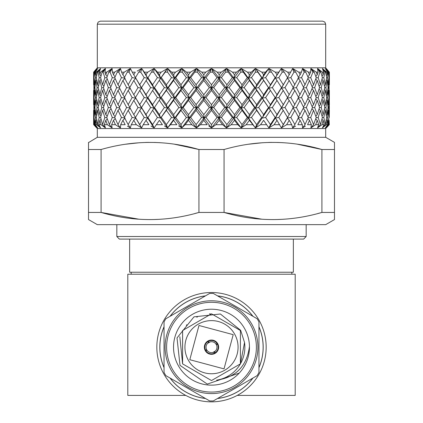 <?xml version="1.0" encoding="UTF-8"?>
<svg xmlns="http://www.w3.org/2000/svg" width="423" height="423" viewBox="0 0 423 423"><rect width="100%" height="100%" fill="white"/><g stroke="black" fill="none" stroke-linecap="round" stroke-linejoin="round"><path stroke-width="0.63" d="M325.689 137.306L97.311 137.306L97.311 128.534L325.689 128.534L325.689 137.306L334.477 142.377L334.477 212.441L321.914 212.441L317.668 213.578M261.573 219.156L224.063 212.441L198.937 212.441L198.937 149.509L224.079 149.509M248.38 144.248L262.826 142.699M268.568 142.44L271.661 142.382M277.425 142.44L283.151 142.699M297.596 144.248L321.766 149.472M101.086 149.509L101.086 212.441L88.523 212.441L88.523 149.509L101.086 149.509C133.88 140.066 166.493 140.066 198.937 149.509M125.404 144.248L139.849 142.699M145.591 142.44L148.685 142.382M154.448 142.44L160.174 142.699M174.62 144.248L198.789 149.472M97.311 137.306L88.523 142.604M334.477 212.441L334.477 219.574L325.689 224.645L97.311 224.645L88.523 219.574L88.523 212.441M88.523 219.288L88.523 219.574M138.596 219.156L101.086 212.441C133.589 221.948 166.207 221.948 198.937 212.441L194.691 213.578M157.991 219.368L154.205 219.516M280.967 219.368L277.181 219.516M211.5 110.34L217.01 117.462L211.5 124.579L205.99 117.462L211.5 110.34L211.5 108.087L226.347 127.815L226.712 126.102L226.347 127.815L224.481 126.25M193.507 125.837L191.857 124.706L185.174 124.706L188.505 120.312L189.086 118.065L190.667 117.462L196.113 110.34L196.505 108.087L198.302 107.49L203.791 100.378L203.986 98.136L205.99 97.539L211.5 90.432L217.01 97.539L211.5 104.645L211.5 108.087L213.7 107.49L219.209 100.378L224.698 107.49L219.209 114.617L219.014 118.065L221.403 117.462L226.887 110.34L232.333 117.462L226.887 124.579L221.403 117.462M328.946 77.668L329.237 77.615L329.369 72.159L326.376 68.626L329.231 72.159L329.115 74.771L328.967 72.159L325.43 68.626L328.523 72.159L325.356 68.626L327.481 72.159L327.106 74.771L326.693 72.159L322.532 68.626L325.678 72.159L325.012 72.159L322.389 68.626L323.748 72.159L323.114 74.771L322.448 72.159L317.736 68.626L320.883 72.159L319.899 72.159L317.525 68.626L318.091 72.159L317.213 74.771L316.304 72.159L311.122 68.626L314.215 72.159L312.93 72.159L310.847 68.626L310.614 72.159L309.504 74.771L308.367 72.159L302.805 68.626L305.787 72.159L304.222 72.159L302.471 68.626L301.435 72.159L300.119 74.771L298.77 72.159L292.928 68.626L295.751 72.159L293.932 72.159L292.536 68.626L289.216 74.771L287.688 72.159L281.649 68.626L284.272 72.159L282.231 72.159L281.21 68.626L276.986 74.771L275.294 72.159L269.176 68.626L271.545 72.159L269.319 72.159L268.7 68.626L265.438 72.159L263.629 74.771L261.811 72.159L255.714 68.626L257.792 72.159L255.413 72.159L255.206 68.626L251.294 72.159L249.385 74.771L247.471 72.159L241.501 68.626L243.246 72.159L240.761 72.159L240.967 68.626L236.473 72.159L234.495 74.771L232.513 72.159L226.77 68.626L228.161 72.159L225.607 72.159L226.22 68.626L221.224 72.159L219.209 74.771L217.189 72.159L211.775 68.626L212.785 72.159L210.215 72.159L211.225 68.626L205.811 72.159L201.776 72.159L196.78 68.626L197.393 72.159L194.839 72.159L196.23 68.626L190.487 72.159L186.527 72.159L182.033 68.626L182.239 72.159L179.754 72.159L181.499 68.626L175.529 72.159L171.706 72.159L167.794 68.626L167.587 72.159L165.208 72.159L167.286 68.626L161.189 72.159L157.562 72.159L154.3 68.626L153.681 72.159L151.455 72.159L153.824 68.626L147.706 72.159L144.343 72.159L141.79 68.626L140.769 72.159L138.728 72.159L141.351 68.626L137.078 71.122M212.785 72.159L217.01 77.615L211.5 84.743L211.5 88.185L241.089 127.815L241.66 126.102L241.089 127.815L239.466 126.25M97.311 67.807L97.311 24.185L325.689 24.185L325.689 67.807L97.311 67.807L93.631 72.159L96.624 68.626L93.631 72.159L93.763 77.615L94.054 77.668M115.653 71.508L116.679 70.847M107.484 71.614L108.653 70.815M101.959 71.09L102.281 70.847M132.277 72.159L133.784 74.771L135.312 72.159L132.277 72.159L130.464 68.626L129.068 72.159L127.249 72.159L130.073 68.626L124.23 72.159L121.565 72.159L120.529 68.626L118.778 72.159L117.213 72.159L120.195 68.626L114.633 72.159L112.386 72.159L112.153 68.626L110.07 72.159L108.785 72.159L111.878 68.626L106.696 72.159L104.909 72.159L105.475 68.626L103.101 72.159L102.117 72.159L105.264 68.626L100.552 72.159L99.252 72.159L100.611 68.626L97.988 72.159L97.322 72.159L100.468 68.626L96.307 72.159L95.519 72.159L97.644 68.626L94.477 72.159L97.57 68.626L93.769 72.159L96.624 68.626M208.687 125.816L211.352 127.815L211.5 126.102L211.352 127.815L209.396 126.34M207.191 124.706L200.396 124.706L203.791 120.312L207.191 124.706M188.505 120.312L191.857 124.706L196.357 127.815L196.288 126.102L196.653 127.815L200.396 124.706M178.606 125.843L181.626 127.815L181.34 126.102L181.911 127.815L185.174 124.706M176.851 124.706L170.406 124.706L173.615 120.312L176.851 124.706M164.42 125.938L167.402 127.815L166.905 126.102L167.677 127.815L170.406 124.706M151.022 126.022L153.935 127.815L153.237 126.102L154.189 127.815L159.371 120.312L162.443 124.706L156.336 124.706L155.373 126.07M148.875 124.706L143.212 124.706L146.014 120.312L148.875 124.706M136.375 124.706L131.257 124.706L133.784 120.312L136.375 124.706L141.451 127.815L140.563 126.102L141.684 127.815L143.212 124.706M127.376 126.08L130.168 127.815L129.105 126.102L130.374 127.815L131.257 124.706M125.166 124.706L120.671 124.706L122.882 120.312L125.166 124.706M115.431 124.706L111.646 124.706L113.496 120.312L115.431 124.706L120.269 127.815L119.053 126.102L120.455 127.815L120.671 124.706M107.336 124.706L104.328 124.706L105.787 120.312L107.336 124.706L111.942 127.815L110.583 126.102L112.09 127.815L111.646 124.706M101.118 119.344L99.886 120.312L101.028 124.706L105.311 127.815L103.841 126.102L105.427 127.815L104.328 124.706M101.028 124.706L98.839 124.706L99.886 120.312M96.608 124.706L95.281 124.706L95.894 120.312L96.608 124.706L100.5 127.815L98.945 126.102L100.579 127.815L98.839 124.706M94.155 124.706L93.71 124.706L93.885 120.312L94.155 124.706L97.628 127.815L95.281 124.706M96.624 127.815L93.71 124.706M141.684 127.815L140.563 126.102L141.345 127.751M159.371 120.312L154.189 127.815L153.237 126.102L153.935 127.815L153.575 127.593M167.772 127.704L166.905 126.102L167.402 127.815L164.949 126.276M211.5 90.432L211.5 88.185L209.3 87.587L203.791 94.699L203.986 98.136L201.591 97.539L196.113 104.645L196.505 108.087L193.935 107.49L188.505 114.617L189.086 118.065L181.911 127.815L181.34 126.102L181.626 127.815L179.384 126.35M203.791 120.312L203.986 118.065L196.653 127.815L196.288 126.102L196.357 127.815L194.242 126.345M97.311 24.185L98.184 22.054L100.351 21.15L322.649 21.15L324.816 22.054L325.689 24.185M311.725 21.15L211.5 21.15M291.828 274.22L291.828 272.216M131.172 274.22L131.172 272.216M129.644 239.095L129.644 272.216L293.356 272.216L293.356 239.095M306.167 236.505L303.677 239.095L119.323 239.095L116.833 236.505L306.167 236.505L306.167 224.645M321.914 149.509C289.469 140.066 256.856 140.066 224.063 149.509L224.063 212.441C256.565 221.948 289.179 221.948 321.914 212.441L321.914 149.509L334.477 149.509M185.734 395.399L127.804 395.399L127.804 274.22L295.196 274.22L295.196 395.399L237.266 395.399M105.787 120.312L107.336 119.022M109.425 124.579L106.781 117.462L109.425 110.34L112.291 117.462L109.425 124.579L110.583 126.102M110.694 107.87L108.341 107.49L105.787 114.617L107.167 116.373M105.787 114.617L103.466 107.49L105.787 100.378L108.341 107.49M106.897 117.8L104.83 117.462L102.604 124.579L100.616 117.462L102.604 110.34L104.83 117.462M102.604 110.34L104.005 109.208M106.903 97.877L104.83 97.539L102.604 104.645L103.868 106.205M102.604 104.645L100.616 97.539L102.604 90.432L104.83 97.539M103.556 107.786L101.779 107.49L99.886 114.617L98.236 107.49L99.886 100.378L101.779 107.49M99.886 100.378L101.118 99.416M103.556 87.878L101.779 87.587L99.886 94.699L101.012 96.047M99.886 94.699L98.236 87.587L99.886 80.46L101.779 87.587M100.679 97.787L99.199 97.539L97.65 104.645L96.349 97.539L97.65 90.432L99.199 97.539M97.65 90.432L98.686 89.634M100.679 77.864L99.199 77.615L97.65 84.743L98.612 85.874M97.65 84.743L96.349 77.615L97.322 72.159M98.284 87.788L97.1 87.587L95.894 94.699L94.948 87.587L95.894 80.46L97.1 87.587M95.894 80.46L96.724 79.836M96.307 72.159L95.894 74.771L95.519 72.159M95.894 74.771L96.677 75.669M96.37 77.769L95.487 77.615L94.641 84.743L94.049 77.615L94.477 72.159M94.815 72.159L95.487 77.615M113.496 120.312L115.289 118.699M117.991 124.579L114.739 117.462L117.991 110.34L121.443 117.462L117.991 124.579L119.053 126.102M119.572 107.96L116.663 107.49L113.496 114.617L115.051 116.753M113.496 114.617L110.54 107.49L113.496 100.378L116.663 107.49M114.924 117.89L112.291 117.462M109.425 110.34L111.106 108.885M114.929 97.962L112.291 97.539L109.425 104.645L110.9 106.596M109.425 104.645L106.781 97.539L109.425 90.432L112.291 97.539M105.787 100.378L107.342 99.093M110.694 87.968L108.341 87.587L105.787 94.699L107.172 96.455M105.787 94.699L103.466 87.587L105.787 80.46L108.341 87.587M102.604 90.432L104.005 89.306M106.897 77.948L104.83 77.615L102.604 84.743L103.868 86.297M102.604 84.743L100.616 77.615L102.117 72.159M99.886 80.46L101.118 79.492M100.552 72.159L99.886 74.771L99.252 72.159M99.886 74.771L101.012 76.119M97.988 72.159L99.199 77.615M122.882 120.312L125.134 118.065L121.443 117.462M128.153 124.579L124.351 117.462L128.153 110.34L132.14 117.462L128.153 124.579L129.105 126.102M128.153 110.34L130.268 108.087L126.614 107.49L122.882 114.617L124.526 117.123M122.882 114.617L119.344 107.49L122.882 100.378L126.614 107.49M117.991 110.34L119.868 108.568M122.882 100.378L125.134 98.136L121.443 97.539L117.991 104.645L119.598 106.966M117.991 104.645L114.739 97.539L117.991 90.432L121.443 97.539M113.496 100.378L115.289 98.771M119.572 88.053L116.663 87.587L113.496 94.699L115.051 96.835M113.496 94.699L110.54 87.587L113.496 80.46L116.663 87.587M109.425 90.432L111.106 88.983M114.924 78.038L112.291 77.615L109.425 84.743L110.9 86.689M109.425 84.743L106.781 77.615L108.785 72.159M105.787 80.46L107.336 79.17M106.696 72.159L105.787 74.771L104.909 72.159M105.787 74.771L107.167 76.526M103.101 72.159L104.83 77.615M133.784 120.312L135.757 118.065L141.451 127.815M139.749 110.34L141.568 108.087L138.014 107.49L133.784 114.617L135.757 118.065L135.455 117.462L139.749 110.34L144.195 117.462L139.749 124.579L135.455 117.462M139.749 124.579L140.563 126.102M135.117 116.928L135.757 118.065L132.14 117.462M133.784 114.617L129.729 107.49L133.784 100.378L138.014 107.49M133.784 100.378L135.757 98.136L132.14 97.539L128.153 104.645L129.813 107.336M128.153 104.645L124.351 97.539L128.153 90.432L132.14 97.539M128.153 90.432L130.268 88.185L126.614 87.587L122.882 94.699L124.526 97.2M122.882 94.699L119.344 87.587L122.882 80.46L126.614 87.587M117.991 90.432L119.868 88.661M122.882 80.46L125.134 78.213L121.443 77.615L117.991 84.743L119.598 87.064M117.991 84.743L114.739 77.615L117.213 72.159M113.496 80.46L115.289 78.852M114.633 72.159L113.496 74.771L112.386 72.159M113.496 74.771L115.051 76.907M110.07 72.159L112.291 77.615M146.014 120.312L147.68 118.065L153.935 127.815M152.566 110.34L154.062 108.087L150.667 107.49L146.014 114.617L147.68 118.065L152.566 110.34L157.404 117.462L152.566 124.579L147.86 117.462M152.566 124.579L153.237 126.102M135.022 96.841L135.757 98.136L135.455 97.539L139.749 90.432L141.568 88.185L138.014 87.587L133.784 94.699L141.568 108.087L141.504 107.49L147.68 98.136L144.195 97.539L139.749 104.645L147.68 118.065L144.195 117.462M146.014 114.617L141.504 107.49M139.749 104.645L135.455 97.539M133.784 94.699L129.729 87.587L133.784 80.46L138.014 87.587M133.784 80.46L135.757 78.213L132.14 77.615L128.153 84.743L129.813 87.429M128.153 84.743L124.351 77.615L127.249 72.159M124.23 72.159L122.882 74.771L121.565 72.159M122.882 74.771L124.526 77.272M118.778 72.159L121.443 77.615M133.784 74.771L141.568 88.185L141.504 87.587L147.68 78.213L144.195 77.615L139.749 84.743L147.68 98.136L154.062 88.185L150.667 87.587L146.014 94.699L147.68 98.136L154.062 108.087L160.692 98.136L157.398 97.539L152.566 104.645L154.062 108.087L160.692 118.065L166.392 110.34L167.54 108.087L164.367 107.49L159.371 114.617L160.692 118.065L167.402 127.815M173.615 120.312L174.572 118.065L171.532 117.462L166.392 124.579L161.353 117.462M166.392 124.579L166.905 126.102M147.706 72.159L146.014 74.771L147.68 78.213L154.062 88.185L160.692 78.213L157.404 77.615L152.566 84.743L154.062 88.185L160.692 98.136L166.392 90.432L167.54 88.185L164.367 87.587L159.371 94.699L160.692 98.136L154.078 108.061M159.371 114.617L154.485 107.49M161.189 72.159L159.371 74.771L160.692 78.213L167.54 88.185L168.439 87.587L173.615 80.46L174.572 78.213L171.532 77.615L166.392 84.743L167.54 88.185L160.692 98.136L167.54 108.087L168.439 107.49L173.615 100.378L174.572 98.136L171.532 97.539L166.392 104.645L167.54 108.087L160.692 118.065L157.404 117.462M152.566 104.645L147.86 97.539M146.014 100.378L150.667 107.49M146.014 94.699L141.504 87.587M139.749 90.432L144.195 97.539M135.111 77.065L135.757 78.213L135.455 77.615L138.728 72.159M139.749 84.743L135.455 77.615M129.068 72.159L132.14 77.615M175.529 72.159L173.615 74.771L174.572 78.213L167.54 88.185L174.572 98.136L175.709 97.539L180.991 90.432L181.768 88.185L178.871 87.587L173.615 94.699L174.572 98.136L167.54 108.087L174.572 118.065L175.704 117.462L180.991 110.34L181.768 108.087L178.871 107.49L173.615 114.617L174.572 118.065L181.626 127.815M167.794 68.626L181.768 88.185L183.127 87.587L188.505 80.46L189.086 78.213L186.347 77.615L180.991 84.743L181.768 88.185L174.572 98.136L181.768 108.087L183.127 107.49L188.505 100.378L189.086 98.136L186.347 97.539L180.991 104.645L181.768 108.087L189.086 118.065L186.347 117.462L180.991 124.579L175.704 117.462M180.991 124.579L181.34 126.102M173.615 114.617L168.439 107.49M166.392 110.34L171.532 117.462M166.392 104.645L161.353 97.539M159.371 100.378L164.367 107.49M154.3 68.626L160.692 78.213L154.078 88.158M159.371 94.699L154.485 87.587M152.566 90.432L157.398 97.539M141.79 68.626L147.68 78.213L151.455 72.159M152.566 84.743L147.86 77.615M146.014 80.46L150.667 87.587M146.014 74.771L144.343 72.159M140.769 72.159L144.195 77.615M190.487 72.159L188.505 74.771L189.086 78.213L181.768 88.185L189.086 98.136L190.673 97.539L196.113 90.432L196.505 88.185L193.935 87.587L188.505 94.699L189.086 98.136L196.505 108.087L189.086 118.065L196.357 127.815M182.033 68.626L196.505 88.185L198.302 87.587L203.791 80.46L203.986 78.213L201.597 77.615L196.113 84.743L196.505 88.185L211.5 108.087L209.3 107.49L203.791 114.617L203.986 118.065L201.597 117.462L196.113 124.579L190.667 117.462M196.113 124.579L196.288 126.102M188.505 114.617L183.127 107.49M180.991 110.34L186.347 117.462M180.991 104.645L175.709 97.539M173.615 100.378L178.871 107.49M173.615 94.699L168.439 87.587M166.392 90.432L171.532 97.539M167.286 68.626L160.692 78.213L165.208 72.159M166.392 84.743L161.353 77.615M159.371 80.46L164.367 87.587M159.371 74.771L157.562 72.159M153.681 72.159L157.404 77.615M205.811 72.159L203.791 74.771L203.986 78.213L211.5 88.185L196.505 108.087L211.352 127.815M219.209 100.378L219.014 98.136L203.986 118.065L205.99 117.462M211.5 124.579L211.5 126.102M203.791 114.617L198.302 107.49M196.113 110.34L201.597 117.462M196.113 104.645L190.673 97.539M188.505 100.378L193.935 107.49M188.505 94.699L183.127 87.587M180.991 90.432L186.347 97.539M181.499 68.626L174.572 78.213L175.704 77.615L179.754 72.159M180.991 84.743L175.704 77.615M173.615 80.46L178.871 87.587M173.615 74.771L171.706 72.159M167.587 72.159L171.532 77.615M219.209 120.312L219.014 118.065L211.648 127.815L215.809 124.706L219.209 120.312L222.604 124.706L226.347 127.815M226.887 124.579L226.712 126.102M219.209 114.617L213.7 107.49M226.887 110.34L226.495 108.087L219.014 118.065L217.01 117.462M211.5 104.645L205.99 97.539M203.791 100.378L209.3 107.49M203.791 94.699L198.302 87.587M196.113 90.432L201.591 97.539M196.23 68.626L189.086 78.213L190.667 77.615L194.839 72.159M196.113 84.743L190.667 77.615M188.505 80.46L193.935 87.587M188.505 74.771L186.527 72.159M182.239 72.159L186.347 77.615M226.802 127.704L231.143 124.706L234.495 120.312L237.826 124.706L241.089 127.815M234.495 120.312L233.914 118.065L236.653 117.462L242.009 110.34L247.296 117.462L242.009 124.579L236.653 117.462M242.009 124.579L241.66 126.102M242.009 110.34L241.232 108.087L239.873 107.49L234.495 114.617L233.914 118.065L232.333 117.462M234.495 100.378L233.914 98.136L232.327 97.539L226.887 104.645L226.495 108.087L229.065 107.49L234.495 100.378L239.873 107.49M234.495 114.617L229.065 107.49M226.887 90.432L226.495 88.185L224.698 87.587L219.209 94.699L219.014 98.136L221.409 97.539L226.887 90.432L232.327 97.539M226.887 104.645L221.409 97.539M219.209 74.771L219.014 78.213L211.5 88.185L213.7 87.587L219.209 80.46L219.014 78.213L226.495 88.185L229.065 87.587L234.495 80.46L233.914 78.213L232.333 77.615L226.887 84.743L226.495 88.185L233.914 98.136L236.653 97.539L242.009 90.432L241.232 88.185L239.873 87.587L234.495 94.699L233.914 98.136L226.495 108.087L224.698 107.49M219.209 94.699L213.7 87.587M234.495 74.771L233.914 78.213L219.014 98.136L217.01 97.539M196.78 68.626L203.986 78.213L205.99 77.615L210.215 72.159M211.5 84.743L205.99 77.615M203.791 80.46L209.3 87.587M203.791 74.771L201.776 72.159M197.393 72.159L201.597 77.615M241.549 127.704L246.149 124.706L249.385 120.312L255.323 127.815L256.095 126.102L255.212 127.683M249.385 120.312L248.428 118.065L255.323 127.815M256.608 110.34L255.46 108.087L254.561 107.49L249.385 114.617L248.428 118.065L251.468 117.462L256.608 110.34L261.647 117.462L256.608 124.579L251.468 117.462M256.608 124.579L256.095 126.102M226.77 68.626L241.232 88.185L244.129 87.587L249.385 80.46L248.428 78.213L247.296 77.615L242.009 84.743L241.232 88.185L233.914 98.136L241.232 108.087L244.129 107.49L249.385 100.378L248.428 98.136L247.291 97.539L242.009 104.645L241.232 108.087L248.428 118.065L247.296 117.462M249.385 114.617L244.129 107.49M242.009 104.645L236.653 97.539M234.495 94.699L229.065 87.587M211.775 68.626L219.014 78.213L221.403 77.615L225.607 72.159M226.887 84.743L221.403 77.615M219.209 80.46L224.698 87.587M226.22 68.626L219.014 78.213L217.01 77.615M255.778 127.704L260.557 124.706L263.629 120.312L268.811 127.815L269.763 126.102L268.811 127.815L266.664 124.706L260.557 124.706L258.374 126.07M263.629 120.312L268.811 127.815M270.434 110.34L268.515 107.49L263.629 114.617L262.308 118.065L265.596 117.462L270.434 110.34L275.14 117.462L270.434 124.579L265.596 117.462M270.434 124.579L269.763 126.102M249.385 74.771L248.428 78.213L241.232 88.185L248.428 98.136L251.468 97.539L256.608 90.432L255.46 88.185L254.561 87.587L249.385 94.699L248.428 98.136L255.46 108.087L258.633 107.49L263.629 100.378L262.308 98.136L261.647 97.539L256.608 104.645L255.46 108.087L261.647 117.462M263.629 114.617L258.633 107.49M256.608 104.645L251.468 97.539M249.385 100.378L254.561 107.49M249.385 94.699L244.129 87.587M242.009 90.432L247.291 97.539M240.967 68.626L233.914 78.213L236.653 77.615L240.761 72.159M242.009 84.743L236.653 77.615M234.495 80.46L239.873 87.587M228.161 72.159L232.333 77.615M276.986 120.312L275.32 118.065L269.065 127.815L274.125 124.706L276.986 120.312L281.316 127.815L282.437 126.102L281.316 127.815M283.251 110.34L281.432 108.087L281.496 107.49L276.986 114.617L275.32 118.065L278.805 117.462L283.251 110.34L287.545 117.462L283.251 124.579L278.805 117.462M283.251 124.579L282.437 126.102M276.986 100.378L275.14 97.539L270.434 104.645L268.938 108.087L272.333 107.49L276.986 100.378L281.496 107.49M276.986 114.617L272.333 107.49M289.216 80.46L287.243 78.213L287.545 77.615L281.432 88.185L281.496 87.587L276.986 94.699L275.32 98.136L278.805 97.539L283.251 90.432L281.432 88.185L284.986 87.587L289.216 80.46L293.271 87.587L281.432 108.087L284.986 107.49L289.216 100.378L287.243 98.136L287.545 97.539L275.32 118.065L275.14 117.462M241.501 68.626L255.46 88.185L258.633 87.587L263.629 80.46L262.308 78.213L261.647 77.615L256.608 84.743L255.46 88.185L262.308 98.136L265.602 97.539L270.434 90.432L268.938 88.185L268.515 87.587L263.629 94.699L262.308 98.136L268.922 108.061M270.434 104.645L265.602 97.539M263.629 100.378L268.515 107.49M263.629 94.699L258.633 87.587M256.608 90.432L261.647 97.539M255.206 68.626L248.428 78.213L251.468 77.615L255.413 72.159M256.608 84.743L251.468 77.615M249.385 80.46L254.561 87.587M243.246 72.159L247.296 77.615M289.216 120.312L287.243 118.065L281.549 127.815L286.625 124.706L289.216 120.312L291.743 124.706L292.626 127.815L293.895 126.102L292.626 127.815M289.216 100.378L293.271 107.49L287.243 118.065L290.86 117.462L294.847 110.34L298.649 117.462L294.847 124.579L290.86 117.462M294.847 124.579L292.832 127.815L295.624 126.08M289.216 114.617L284.986 107.49M287.883 116.928L287.545 117.462M283.251 104.645L278.805 97.539M276.986 80.46L275.14 77.615L270.434 84.743L268.938 88.185L272.333 87.587L276.986 80.46L281.496 87.587M276.986 94.699L272.333 87.587M270.434 90.432L275.14 97.539M263.629 74.771L262.308 78.213L268.922 88.158M255.714 68.626L262.308 78.213L265.596 77.615L269.319 72.159M270.434 84.743L265.596 77.615M263.629 80.46L268.515 87.587M257.792 72.159L261.647 77.615M302.329 124.706L297.834 124.706L300.119 120.312L302.329 124.706L302.545 127.815L303.947 126.102L302.731 127.815L305.422 126.091M300.119 120.312L297.866 118.065L301.557 117.462L305.009 110.34L308.261 117.462L305.009 124.579L301.557 117.462M305.009 124.579L303.947 126.102M294.847 110.34L292.732 108.087L296.386 107.49L300.119 100.378L303.656 107.49L298.474 117.123M300.119 114.617L296.386 107.49M287.978 96.841L287.243 98.136L290.86 97.539L294.847 90.432L298.649 97.539L293.187 107.336M294.847 104.645L290.86 97.539M289.216 94.699L284.986 87.587M283.251 90.432L287.545 97.539M276.986 74.771L275.32 78.213L278.805 77.615L282.231 72.159M283.251 84.743L278.805 77.615M271.545 72.159L275.14 77.615M311.354 124.706L307.569 124.706L309.504 120.312L311.354 124.706L310.91 127.815L312.417 126.102L311.058 127.815L315.664 124.706L317.213 120.312L318.672 124.706L317.573 127.815L319.159 126.102L317.689 127.815L321.972 124.706L323.114 120.312L324.161 124.706L322.421 127.815L324.055 126.102L322.5 127.815L326.392 124.706L327.106 120.312L327.719 124.706L325.372 127.815L327.032 126.102L325.414 127.815L328.845 124.706L329.115 120.312L329.29 124.706L326.376 127.815M309.504 120.312L307.711 118.699M308.076 117.89L310.709 117.462L313.575 110.34L316.219 117.462L313.575 124.579L310.709 117.462M313.575 124.579L312.417 126.102M303.428 107.96L306.337 107.49L309.504 100.378L312.46 107.49L309.504 114.617L307.949 116.753M309.504 114.617L306.337 107.49M305.009 110.34L303.132 108.568M300.119 100.378L297.866 98.136L301.557 97.539L305.009 90.432L308.261 97.539L305.009 104.645L303.402 106.966M305.009 104.645L301.557 97.539M294.847 90.432L292.732 88.185L296.386 87.587L300.119 80.46L303.656 87.587L298.474 97.2M300.119 94.699L296.386 87.587M295.751 72.159L298.649 77.615L293.187 87.429M289.216 74.771L287.243 78.213L290.86 77.615L293.932 72.159M294.847 84.743L290.86 77.615M284.272 72.159L287.545 77.615M317.213 120.312L315.664 119.022M316.103 117.8L318.17 117.462L320.396 110.34L322.384 117.462L320.396 124.579L318.17 117.462M320.396 124.579L319.159 126.102M312.306 107.87L314.659 107.49L317.213 100.378L319.534 107.49L317.213 114.617L315.833 116.373M317.213 114.617L314.659 107.49M313.575 110.34L311.894 108.885M308.071 97.962L310.709 97.539L313.575 90.432L316.219 97.539L313.575 104.645L312.1 106.596M313.575 104.645L310.709 97.539M309.504 100.378L307.711 98.771M303.428 88.053L306.337 87.587L309.504 80.46L312.46 87.587L309.504 94.699L307.949 96.835M309.504 94.699L306.337 87.587M305.009 90.432L303.132 88.661M305.787 72.159L308.261 77.615L305.009 84.743L303.402 87.064M300.119 80.46L297.866 78.213L301.557 77.615L304.222 72.159M305.009 84.743L301.557 77.615M300.119 74.771L298.474 77.272M319.444 107.786L321.221 107.49L323.114 100.378L321.882 99.416M323.114 100.378L324.764 107.49L323.114 114.617L321.221 107.49M323.114 114.617L321.988 115.971M320.396 110.34L318.995 109.208M316.097 97.877L318.17 97.539L320.396 90.432L318.995 89.306M320.396 90.432L322.384 97.539L320.396 104.645L318.17 97.539M320.396 104.645L319.132 106.205M317.213 100.378L315.658 99.093M312.306 87.968L314.659 87.587L317.213 80.46L315.664 79.17M317.213 80.46L319.534 87.587L317.213 94.699L314.659 87.587M317.213 94.699L315.828 96.455M313.575 90.432L311.894 88.983M308.076 78.038L310.709 77.615L312.93 72.159M314.215 72.159L316.219 77.615L313.575 84.743L310.709 77.615M313.575 84.743L312.1 86.689M309.504 80.46L307.711 78.852M309.504 74.771L307.949 76.907M323.114 120.312L321.882 119.344M322.321 117.71L323.801 117.462L325.35 110.34L324.314 109.541M325.35 110.34L326.651 117.462L325.35 124.579L323.801 117.462M325.35 124.579L324.055 126.102M322.321 97.787L323.801 97.539L325.35 90.432L324.314 89.634M325.35 90.432L326.651 97.539L325.35 104.645L323.801 97.539M325.35 104.645L324.388 105.776M319.444 87.878L321.221 87.587L323.114 80.46L321.882 79.492M323.114 80.46L324.764 87.587L323.114 94.699L321.221 87.587M323.114 94.699L321.988 96.047M316.103 77.948L318.17 77.615L319.899 72.159M320.883 72.159L322.384 77.615L320.396 84.743L318.17 77.615M320.396 84.743L319.132 86.297M317.213 74.771L315.833 76.526M326.63 117.62L327.513 117.462L328.359 110.34L328.951 117.462L328.359 124.579L327.513 117.462M328.359 124.579L327.032 126.102M327.106 120.312L326.276 119.683M324.716 107.696L325.9 107.49L327.106 100.378L326.276 99.754M327.106 100.378L328.052 107.49L327.106 114.617L325.9 107.49M327.106 114.617L326.323 115.521M324.716 87.788L325.9 87.587L327.106 80.46L326.276 79.836M327.106 80.46L328.052 87.587L327.106 94.699L325.9 87.587M327.106 94.699L326.323 95.603M322.321 77.864L323.801 77.615L325.012 72.159M325.678 72.159L326.651 77.615L325.35 84.743L323.801 77.615M325.35 84.743L324.388 85.874M323.114 74.771L321.988 76.119M328.946 117.52L329.237 117.462L329.29 110.276M329.369 110.34L329.237 117.462M329.115 120.312L328.766 120.053M328.042 107.601L328.629 107.49L329.115 100.378L329.348 107.49L329.115 114.617L328.777 115.003M329.115 114.617L328.629 107.49M328.359 110.34L327.762 109.89M326.625 97.697L327.513 97.539L328.359 90.432L327.762 89.988M328.359 90.432L328.951 97.539L328.359 104.645L327.513 97.539M328.359 104.645L327.788 105.301M326.63 77.769L327.513 77.615L328.185 72.159M328.523 72.159L328.951 77.615L328.359 84.743L327.513 77.615M328.359 84.743L327.788 85.393M327.106 74.771L326.323 75.669M328.946 97.597L329.242 97.539L329.369 90.432L329.29 104.735M329.369 104.645L329.242 97.539M329.115 100.378L328.766 100.119M328.042 87.693L328.629 87.587L329.115 80.46L328.766 80.201M329.115 80.46L329.115 94.699L328.629 87.587M329.115 94.699L328.777 95.085M329.115 74.771L328.777 75.151M325.689 67.807L329.369 72.159L329.369 84.743L329.237 77.615M320.75 125.599L320.417 125.843M314.992 125.16L313.612 126.096M291.743 124.706L286.625 124.706L284.087 126.26M279.788 124.706L274.125 124.706L271.904 126.07M302.662 69.002L303.968 71.635M292.737 69.129L293.039 69.88M244.822 125.562L244.045 126.07M229.805 125.62L229.155 126.07M214.54 125.642L213.969 126.07M93.885 120.312L94.234 120.053M94.641 124.579L94.049 117.462L94.641 110.34L95.487 117.462L94.641 124.579L95.968 126.102M94.958 107.601L94.371 107.49L93.885 114.617L94.223 115.003M93.885 114.617L93.885 100.378L94.371 107.49M94.054 117.52L93.763 117.462L93.631 124.579L93.631 110.34L93.763 117.462M94.054 97.597L93.758 97.539L93.71 104.735M95.894 120.312L96.724 119.683M99.199 117.462L97.65 124.579L96.349 117.462L97.65 110.34L99.199 117.462L100.679 117.71M97.65 124.579L98.945 126.102M96.724 99.754L95.894 100.378L97.1 107.49L95.894 114.617L96.677 115.521M95.894 114.617L94.948 107.49L95.894 100.378M96.37 117.62L95.487 117.462M94.641 110.34L95.238 109.89M95.238 89.988L94.641 90.432L95.487 97.539L94.641 104.645L95.212 105.301M94.641 104.645L94.049 97.539L94.641 90.432M93.885 100.378L94.234 100.119M94.234 80.201L93.885 80.46L94.371 87.587L93.885 94.699L94.223 95.085M93.885 94.699L93.885 80.46M93.71 90.374L93.758 97.539M93.763 77.615L93.71 84.833M328.422 125.647L329.29 124.706L328.845 124.706M252.642 124.759L246.149 124.706M238.932 125.742L237.826 124.706L231.143 124.706M223.809 125.694L222.604 124.706L215.809 124.706M94.223 75.151L93.885 74.771L93.769 72.159M94.033 72.159L93.885 74.771M95.212 85.393L94.641 84.743M96.677 95.603L95.894 94.699M98.612 105.776L97.65 104.645M101.012 115.971L99.886 114.617M103.841 126.102L102.604 124.579M211.225 68.626L189.086 98.136L167.677 127.815M268.7 68.626L248.428 98.136L226.643 127.815M281.21 68.626L262.308 98.136L241.374 127.815M287.889 77.065L275.32 98.136L255.598 127.815M327.719 124.706L326.392 124.706M324.161 124.706L321.972 124.706M318.672 124.706L315.664 124.706M221.224 72.159L217.189 72.159M236.473 72.159L232.513 72.159M251.294 72.159L247.471 72.159M265.438 72.159L261.811 72.159M278.657 72.159L275.294 72.159M290.723 72.159L287.688 72.159M301.435 72.159L298.77 72.159M310.614 72.159L308.24 72.079M318.091 72.159L316.208 72.095M323.748 72.159L322.448 72.159M327.481 72.159L326.693 72.159M329.231 72.159L328.967 72.159M98.686 109.541L97.65 110.34M97.1 107.49L98.284 107.696M95.487 97.539L96.375 97.697M94.371 87.587L94.958 87.693M88.523 149.509L88.523 142.377M205.393 295.915A51.627 51.627 0 0 0 170.157 316.256M164.045 326.842A51.627 51.627 0 0 0 164.045 367.524M170.157 378.109A51.627 51.627 0 0 0 205.388 398.45M211.5 401.85A54.667 54.667 0 0 0 266.167 347.183A54.667 54.667 0 0 0 211.5 292.515A54.667 54.667 0 0 0 156.833 347.183A54.667 54.667 0 0 0 211.5 401.85M217.607 398.45A51.627 51.627 0 0 0 252.843 378.109M258.955 367.529A51.627 51.627 0 0 0 258.955 326.842M252.843 316.261A51.627 51.627 0 0 0 217.612 295.915M188.489 360.47A26.575 26.575 0 0 1 198.213 324.171A26.575 26.575 0 0 1 234.511 333.895A26.575 26.575 0 0 1 224.787 370.199A26.575 26.575 0 0 1 188.489 360.47A26.575 26.575 0 0 0 224.787 370.199A26.575 26.575 0 0 0 234.511 333.895M217.496 295.851A51.68 51.68 0 0 1 252.959 316.325M258.955 326.709A51.68 51.68 0 0 1 258.955 367.661M252.959 378.04A51.68 51.68 0 0 1 217.496 398.519M205.504 398.514A51.68 51.68 0 0 1 170.041 378.04M206.593 349.588L205.536 350.196L204.901 349.9L205.319 350.752L205.848 351.539L205.906 350.841L206.963 350.233A5.467 5.467 0 0 0 213.906 352.095L214.514 353.147L214.218 353.781L215.857 352.835L215.159 352.777L214.551 351.719A5.467 5.467 0 0 0 216.037 344.137A5.467 5.467 0 0 0 208.449 342.646A5.467 5.467 0 0 0 206.768 349.916L207.085 350.408M210.189 341.874L207.561 343.397M216.232 344.449L215.291 343.243M178.622 366.165A37.964 37.964 0 0 1 192.518 314.305A37.964 37.964 0 0 1 244.378 328.2A37.964 37.964 0 0 1 230.482 380.06A37.964 37.964 0 0 1 178.622 366.165M239.249 373.091L207.281 384.105L180.008 365.366L177.02 337.945L193.988 316.848L220.394 313.993L240.676 330.337L244.542 342.53L240.401 363.87L211.5 380.552L182.599 363.87L182.599 330.5L211.5 313.813L240.401 330.5L240.401 363.87L211.5 380.552L182.599 363.87L182.599 330.5L211.5 313.813L240.401 330.5L240.401 363.87L211.5 380.552L182.599 363.87L182.599 330.5L211.5 313.813L240.401 330.5L240.401 363.87L211.5 380.552L182.599 363.87L182.599 330.5L211.5 313.813L240.401 330.5L240.401 363.87L211.5 380.552L182.599 363.87L182.599 330.5L211.5 313.813L240.401 330.5L240.401 363.87L211.5 380.552L182.599 363.87L179.817 336.703M250.374 324.742A44.886 44.886 0 0 1 233.945 386.056A44.886 44.886 0 0 1 172.626 369.628A44.886 44.886 0 0 1 189.055 308.309A44.886 44.886 0 0 1 250.374 324.742M171.315 370.384A46.403 46.403 0 0 0 234.702 387.373A46.403 46.403 0 0 0 251.685 323.981A46.403 46.403 0 0 0 188.298 306.998A46.403 46.403 0 0 0 171.315 370.384M165.874 375.635A53.769 53.769 0 0 1 164.045 372.467L164.045 321.898A53.769 53.769 0 0 1 165.874 318.731L209.671 293.446A53.769 53.769 0 0 1 213.329 293.446L257.126 318.731A53.769 53.769 0 0 1 258.955 321.898L258.955 372.467A53.769 53.769 0 0 1 257.126 375.635L213.329 400.925A53.769 53.769 0 0 1 209.671 400.925L165.874 375.635M216.407 344.777L217.464 344.169L218.099 344.465L217.152 342.831M209.094 342.276L208.486 341.218L208.782 340.584L207.143 341.53L207.841 341.594L208.449 342.646M217.681 343.613A7.138 7.138 0 0 0 207.931 341.001A7.138 7.138 0 0 0 205.319 350.752A7.138 7.138 0 0 0 215.069 353.364A7.138 7.138 0 0 0 217.681 343.613M210.284 313.834L209.491 313.871M197.377 316.949L196.785 317.234M186.802 324.742L186.342 325.261M249.454 346.426C246.873 366.128 235.939 377.374 216.645 380.155A33.369 33.369 0 0 0 244.542 342.53M249.152 352.036L248.713 354.68M245.853 363.341L243.807 367.116M217.152 342.826L217.094 343.529L216.037 344.137M217.094 343.529A6.683 6.683 0 0 0 208.486 341.218M207.841 341.594A6.683 6.683 0 0 0 205.536 350.196M205.906 350.841A6.683 6.683 0 0 0 214.514 353.147M215.159 352.777A6.683 6.683 0 0 0 217.464 344.169M212.811 352.491L215.439 350.974M206.768 349.916A5.467 5.467 0 0 0 206.963 350.233M213.906 352.095A5.467 5.467 0 0 0 214.551 351.719M164.045 367.656A51.68 51.68 0 0 1 164.045 326.709M170.041 316.325A51.68 51.68 0 0 1 205.504 295.851M189.8 359.709L198.974 325.483L233.2 334.656L224.026 368.882L189.8 359.709M97.311 128.534L94.974 126.102M116.833 224.645L116.833 236.505M135.334 117.314L133.98 114.95M135.27 97.279L133.917 94.932M135.328 77.457L133.969 75.083M325.689 128.534L328.026 126.102M93.631 72.159L93.631 84.743M93.631 90.432L93.631 104.645M287.672 77.457L289.031 75.083M287.73 97.279L289.083 94.932M287.666 117.314L289.02 114.95"/></g></svg>
